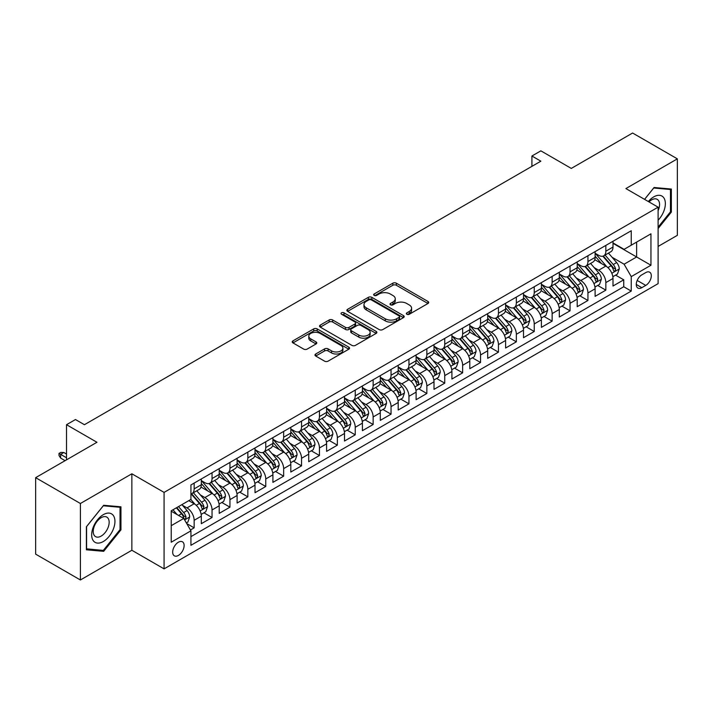 <?xml version="1.0" encoding="UTF-8"?>
<svg xmlns="http://www.w3.org/2000/svg" width="713" height="713" viewBox="0 0 713 713"><rect width="100%" height="100%" fill="white"/><g stroke="black" fill="none" stroke-linecap="round" stroke-linejoin="round"><path stroke-width="1.07" d="M406.847 314.264A1.738 1.007 0 0 0 409.307 314.264L427.978 303.488A2.487 1.435 0 0 0 428.7 302.472A2.487 1.435 0 0 0 427.978 301.456L396.348 283.195A2.487 1.435 0 0 0 392.836 283.195L374.165 293.979A1.738 1.007 0 0 0 373.657 294.683A1.738 1.007 0 0 0 374.165 295.396A1.738 1.007 0 0 0 376.624 295.396L379.049 293.997A7.95 4.59 0 0 1 390.287 293.997L392.925 295.521A7.95 4.59 0 0 1 395.252 298.765A7.95 4.59 0 0 1 392.925 302.018L390.51 303.408A1.738 1.007 0 0 0 390.002 304.121A1.738 1.007 0 0 0 390.51 304.825A1.738 1.007 0 0 0 392.97 304.825L395.385 303.435A7.95 4.59 0 0 1 406.633 303.435L409.262 304.959A7.95 4.59 0 0 1 411.597 308.203A7.95 4.59 0 0 1 409.262 311.447L406.847 312.847A1.738 1.007 0 0 0 406.339 313.551A1.738 1.007 0 0 0 406.847 314.264L406.847 312.847M178.402 555.436A8.101 4.679 120 0 0 183.687 548.297A8.101 4.679 120 0 0 182.448 541.809A8.101 4.679 120 0 0 178.402 542.21A8.101 4.679 120 0 0 173.107 549.349A8.101 4.679 120 0 0 174.346 555.837A8.101 4.679 120 0 0 178.402 555.436M315.707 354.005A2.487 1.435 0 0 0 314.977 355.012A2.487 1.435 0 0 0 315.707 356.028L324.575 361.152A2.487 1.435 0 0 0 328.096 361.152L348.826 349.183A2.487 1.435 0 0 0 349.548 348.167A2.487 1.435 0 0 0 348.826 347.151L317.196 328.898A2.487 1.435 0 0 0 313.684 328.898L292.954 340.867A2.487 1.435 0 0 0 292.223 341.875A2.487 1.435 0 0 0 292.954 342.891L303.667 349.085A2.487 1.435 0 0 0 307.187 349.085L316.055 343.96A2.487 1.435 0 0 0 316.786 342.944A2.487 1.435 0 0 0 316.055 341.928L310.743 338.862A6.649 3.841 0 0 1 308.791 336.144A6.649 3.841 0 0 1 312.9 332.606A6.649 3.841 0 0 1 320.146 333.434L340.966 345.457A6.649 3.841 0 0 1 342.908 348.167A6.649 3.841 0 0 1 338.809 351.714A6.649 3.841 0 0 1 331.563 350.885L328.096 348.88A2.487 1.435 0 0 0 324.575 348.88L315.707 354.005L315.707 356.028M658.108 246.44L677.35 235.335L677.35 158.856L632.6 133.019L571.291 168.42L540.864 150.844L531.916 156.013L540.864 161.183L84.428 424.707L75.48 419.538L66.523 424.707L66.523 459.84M80.4 503.503L80.4 579.981L131.86 550.267L131.86 473.788L80.4 503.503L35.65 477.665L96.959 442.274L66.523 424.707M131.86 473.788L164.079 492.398L658.108 207.171L658.108 283.64L164.079 568.867L164.079 492.398M677.35 158.856L625.889 188.571L658.108 207.171M379.218 329.602A2.487 1.435 0 0 0 382.729 329.602L403.469 317.633A2.487 1.435 0 0 0 404.191 316.617A2.487 1.435 0 0 0 403.469 315.609L371.838 297.348A2.487 1.435 0 0 0 368.327 297.348L347.596 309.317A2.487 1.435 0 0 0 346.866 310.333A2.487 1.435 0 0 0 347.596 311.349L379.218 329.602M342.231 314.638A1.738 1.007 0 0 1 343.996 314.888L343.996 312.82L376.143 331.376A2.487 1.435 0 0 1 376.874 332.392A2.487 1.435 0 0 1 376.143 333.408L355.413 345.377A2.487 1.435 0 0 1 351.901 345.377L320.271 327.115L320.271 325.092A2.487 1.435 0 0 0 319.549 326.108A2.487 1.435 0 0 0 320.271 327.115M320.271 325.092L329.148 319.968A2.487 1.435 0 0 1 332.659 319.968L345.484 327.374A2.487 1.435 0 0 0 348.996 327.374L354.887 323.978A2.487 1.435 0 0 0 355.618 322.962A2.487 1.435 0 0 0 354.887 321.946L341.536 314.237A1.738 1.007 0 0 1 341.028 313.524A1.738 1.007 0 0 1 342.097 312.597A1.738 1.007 0 0 1 343.996 312.82M80.4 579.981L35.65 554.144L35.65 477.665M190.433 529.982L194.15 527.843L186.726 523.556M182.501 505.303L186.993 507.897A10.125 5.847 60 0 1 194.15 520.294L201.307 516.167L201.307 523.707L212.046 517.504L203.909 512.807M200.398 494.965L204.889 497.558A10.125 5.847 60 0 1 212.046 509.964L219.212 505.829L219.212 513.378L229.951 507.175L221.805 502.469M218.294 484.635L222.786 487.229A10.125 5.847 60 0 1 229.951 499.626L237.108 495.499L237.108 503.039L247.848 496.836L239.702 492.139M236.199 474.297L240.691 476.89A10.125 5.847 60 0 1 247.848 489.296L255.013 485.161L255.013 492.71L265.753 486.507L257.607 481.801M254.095 463.967L258.587 466.56A10.125 5.847 60 0 1 265.753 478.958L272.91 474.831L272.91 482.371L283.649 476.168L275.503 471.471M271.992 453.628L276.492 456.222A10.125 5.847 60 0 1 283.649 468.628L290.806 464.493L290.806 472.033L301.546 465.839L293.399 461.133M289.897 443.299L294.389 445.892A10.125 5.847 60 0 1 301.546 458.29L308.711 454.154L308.711 461.703L319.451 455.5L311.305 450.803M307.793 432.96L312.285 435.554A10.125 5.847 60 0 1 319.451 447.96L326.607 443.825L326.607 451.365L337.347 445.17L329.201 440.465M325.689 422.631L330.19 425.224A10.125 5.847 60 0 1 337.347 437.622L344.504 433.486L344.504 441.035L355.243 434.832L347.106 430.135M343.595 412.292L348.087 414.886A10.125 5.847 60 0 1 355.243 427.292L362.409 423.157L362.409 430.697L373.149 424.502L365.003 419.797M361.491 401.963L365.983 404.556A10.125 5.847 60 0 1 373.149 416.953L380.305 412.818L380.305 420.367L391.045 414.164L382.899 409.467M379.396 391.624L383.888 394.218A10.125 5.847 60 0 1 391.045 406.624L398.202 402.488L398.202 410.028L408.95 403.834L400.804 399.128M397.293 381.295L401.784 383.888A10.125 5.847 60 0 1 408.95 396.285L416.107 392.15L416.107 399.699L426.846 393.496L418.7 388.799M415.189 370.956L419.69 373.55A10.125 5.847 60 0 1 426.846 385.956L434.003 381.82L434.003 389.36L444.743 383.166L436.597 378.46M433.094 360.626L437.586 363.22A10.125 5.847 60 0 1 444.743 375.617L451.908 371.482L451.908 379.031L462.648 372.828L454.502 368.122M450.99 350.288L455.482 352.882A10.125 5.847 60 0 1 462.648 365.288L469.805 361.152L469.805 368.692L480.544 362.498L472.398 357.792M468.887 339.958L473.387 342.552A10.125 5.847 60 0 1 480.544 354.949L487.701 350.814L487.701 358.363L498.44 352.16L490.303 347.454M486.792 329.62L491.284 332.213A10.125 5.847 60 0 1 498.44 344.62L505.606 340.484L505.606 348.024L516.346 341.83L508.2 337.124M504.688 319.281L509.18 321.884A10.125 5.847 60 0 1 516.346 334.281L523.502 330.146L523.502 337.695L534.242 331.492L526.096 326.786M522.584 308.952L527.085 311.545A10.125 5.847 60 0 1 534.242 323.952L541.399 319.816L541.399 327.356L552.138 321.153L544.001 316.456M540.49 298.613L544.982 301.216A10.125 5.847 60 0 1 552.138 313.613L559.304 309.478L559.304 317.027L570.043 310.823L561.897 306.118M558.386 288.284L562.878 290.877A10.125 5.847 60 0 1 570.043 303.275L577.2 299.148L577.2 306.688L587.94 300.485L579.794 295.788M576.291 277.945L580.783 280.548A10.125 5.847 60 0 1 587.94 292.945L595.105 288.81L595.105 296.358L605.845 290.155L605.845 282.606A10.125 5.847 -120 0 0 598.679 270.209L594.187 267.616M597.699 285.45L605.845 290.155M201.307 516.167A10.125 5.847 -120 0 0 194.15 503.761L188.785 500.66M219.212 505.829A10.125 5.847 -120 0 0 212.046 493.432L200.977 487.041M237.108 495.499A10.125 5.847 -120 0 0 229.951 483.093L218.882 476.703M255.013 485.161A10.125 5.847 -120 0 0 247.848 472.764L236.778 466.373M272.91 474.831A10.125 5.847 -120 0 0 265.753 462.425L254.684 456.035M290.806 464.493A10.125 5.847 -120 0 0 283.649 452.095L272.58 445.696M308.711 454.154A10.125 5.847 -120 0 0 301.546 441.757L290.476 435.367M326.607 443.825A10.125 5.847 -120 0 0 319.451 431.427L308.381 425.028M344.504 433.486A10.125 5.847 -120 0 0 337.347 421.089L326.278 414.699M362.409 423.157A10.125 5.847 -120 0 0 355.243 410.75L344.174 404.36M380.305 412.818A10.125 5.847 -120 0 0 373.149 400.421L362.079 394.031M398.202 402.488A10.125 5.847 -120 0 0 391.045 390.082L379.976 383.692M416.107 392.15A10.125 5.847 -120 0 0 408.95 379.753L397.872 373.362M434.003 381.82A10.125 5.847 -120 0 0 426.846 369.414L415.777 363.024M451.908 371.482A10.125 5.847 -120 0 0 444.743 359.085L433.673 352.694M469.805 361.152A10.125 5.847 -120 0 0 462.648 348.746L451.579 342.356M487.701 350.814A10.125 5.847 -120 0 0 480.544 338.417L469.475 332.026M505.606 340.484A10.125 5.847 -120 0 0 498.44 328.078L487.371 321.688M523.502 330.146A10.125 5.847 -120 0 0 516.346 317.748L505.276 311.358M541.399 319.816A10.125 5.847 -120 0 0 534.242 307.41L523.173 301.02M559.304 309.478A10.125 5.847 -120 0 0 552.138 297.08L541.069 290.69M577.2 299.148A10.125 5.847 -120 0 0 570.043 286.742L558.974 280.352M595.105 288.81A10.125 5.847 -120 0 0 587.94 276.412L576.87 270.022M645.755 272.589L641.816 274.861A7.843 4.528 120 0 0 636.691 281.778A7.843 4.528 120 0 0 637.894 288.061A7.843 4.528 120 0 0 641.816 287.678L645.755 285.405A7.843 4.528 120 0 0 650.88 278.489A7.843 4.528 120 0 0 649.677 272.197A7.843 4.528 120 0 0 645.755 272.589M171.236 525.668L183.767 518.44L190.932 530.837L190.932 545.302L631.255 291.082L631.255 276.617L624.098 264.211L612.084 257.277M190.932 530.837L171.236 542.21L171.236 510.793L190.932 499.421L190.932 484.956L631.255 230.736L631.255 245.201L650.951 233.828L650.951 265.245L631.255 276.617M201.307 480.615L204.889 482.683A10.125 5.847 60 0 0 209.952 483.182L217.117 479.047A10.125 5.847 -120 0 0 219.212 474.412L219.212 468.628M219.212 470.277L222.786 472.345A10.125 5.847 60 0 0 227.857 472.844L235.014 468.717A10.125 5.847 -120 0 0 237.108 464.083L237.108 458.29M237.108 459.947L240.691 462.015A10.125 5.847 60 0 0 245.753 462.514L252.91 458.379A10.125 5.847 -120 0 0 255.013 453.744L255.013 447.96M255.013 449.609L258.587 451.677A10.125 5.847 60 0 0 263.65 452.176L270.815 448.049A10.125 5.847 -120 0 0 272.91 443.415L272.91 437.622M272.91 439.279L276.492 441.347A10.125 5.847 60 0 0 281.555 441.846L288.712 437.711A10.125 5.847 -120 0 0 290.806 433.076L290.806 427.292M290.806 428.941L294.389 431.009A10.125 5.847 60 0 0 299.451 431.508L306.608 427.381A10.125 5.847 -120 0 0 308.711 422.747L308.711 416.953M308.711 418.611L312.285 420.679A10.125 5.847 60 0 0 317.347 421.178L324.513 417.043A10.125 5.847 -120 0 0 326.607 412.408L326.607 406.624M326.607 408.273L330.19 410.34A10.125 5.847 60 0 0 335.253 410.84L342.409 406.713A10.125 5.847 -120 0 0 344.504 402.07L344.504 396.285M344.504 397.943L348.087 400.011A10.125 5.847 60 0 0 353.149 400.51L360.306 396.375A10.125 5.847 -120 0 0 362.409 391.74L362.409 385.956M362.409 387.605L365.983 389.672A10.125 5.847 60 0 0 371.045 390.171L378.211 386.045A10.125 5.847 -120 0 0 380.305 381.402L380.305 375.617M380.305 377.275L383.888 379.343A10.125 5.847 60 0 0 388.95 379.842L396.107 375.706A10.125 5.847 -120 0 0 398.202 371.072L398.202 365.288M398.202 366.937L401.784 369.004A10.125 5.847 60 0 0 406.847 369.503L414.012 365.368A10.125 5.847 -120 0 0 416.107 360.733L416.107 354.949M416.107 356.607L419.69 358.666A10.125 5.847 60 0 0 424.752 359.174L431.909 355.038A10.125 5.847 -120 0 0 434.003 350.404L434.003 344.62M434.003 346.268L437.586 348.336A10.125 5.847 60 0 0 442.648 348.835L449.805 344.7A10.125 5.847 -120 0 0 451.908 340.065L451.908 334.281M451.908 335.939L455.482 337.998A10.125 5.847 60 0 0 460.545 338.506L467.71 334.37A10.125 5.847 -120 0 0 469.805 329.736L469.805 323.943M469.805 325.6L473.387 327.668A10.125 5.847 60 0 0 478.45 328.167L485.606 324.032A10.125 5.847 -120 0 0 487.701 319.397L487.701 313.613M487.701 315.271L491.284 317.33A10.125 5.847 60 0 0 496.346 317.838L503.503 313.702A10.125 5.847 -120 0 0 505.606 309.068L505.606 303.275M505.606 304.932L509.18 307A10.125 5.847 60 0 0 514.242 307.499L521.408 303.364A10.125 5.847 -120 0 0 523.502 298.729L523.502 292.945M523.502 294.594L527.085 296.661A10.125 5.847 60 0 0 532.148 297.169L539.304 293.034A10.125 5.847 -120 0 0 541.399 288.4L541.399 282.606M541.399 284.264L544.982 286.332A10.125 5.847 60 0 0 550.044 286.831L557.21 282.696A10.125 5.847 -120 0 0 559.304 278.061L559.304 272.277M559.304 273.926L562.878 275.993A10.125 5.847 60 0 0 567.949 276.501L575.106 272.366A10.125 5.847 -120 0 0 577.2 267.731L577.2 261.938M577.2 263.596L580.783 265.664A10.125 5.847 60 0 0 585.845 266.163L593.002 262.027A10.125 5.847 -120 0 0 595.105 257.393L595.105 251.609M190.932 536.622L623.741 286.742L623.741 279.817L613.002 286.02L613.002 278.48A10.125 5.847 -120 0 0 605.845 266.074L594.776 259.684M595.105 253.258L598.679 255.325A10.125 5.847 -120 0 0 603.742 255.833A10.125 5.847 -120 0 0 605.845 251.19L605.845 245.406M603.742 255.833L610.907 251.698A10.125 5.847 -120 0 0 613.002 247.063L613.002 241.27M194.15 483.093L194.15 488.877A10.125 5.847 60 0 1 192.055 493.521A10.125 5.847 60 0 1 190.932 493.922M192.055 493.521L199.212 489.385A10.125 5.847 -120 0 0 201.307 484.751L201.307 478.958M212.046 472.764L212.046 478.548A10.125 5.847 60 0 1 209.952 483.182M229.951 462.425L229.951 468.209A10.125 5.847 60 0 1 227.857 472.844M247.848 452.095L247.848 457.88A10.125 5.847 60 0 1 245.753 462.514M265.753 441.757L265.753 447.541A10.125 5.847 60 0 1 263.65 452.176M283.649 431.418L283.649 437.212A10.125 5.847 60 0 1 281.555 441.846M301.546 421.089L301.546 426.873A10.125 5.847 60 0 1 299.451 431.508M319.451 410.75L319.451 416.544A10.125 5.847 60 0 1 317.347 421.178M337.347 400.421L337.347 406.205A10.125 5.847 60 0 1 335.253 410.84M355.243 390.082L355.243 395.875A10.125 5.847 60 0 1 353.149 400.51M373.149 379.753L373.149 385.537A10.125 5.847 60 0 1 371.045 390.171M391.045 369.414L391.045 375.207A10.125 5.847 60 0 1 388.95 379.842M408.95 359.085L408.95 364.869A10.125 5.847 60 0 1 406.847 369.503M426.846 348.746L426.846 354.539A10.125 5.847 60 0 1 424.752 359.174M444.743 338.417L444.743 344.201A10.125 5.847 60 0 1 442.648 348.835M462.648 328.078L462.648 333.871A10.125 5.847 60 0 1 460.545 338.506M480.544 317.748L480.544 323.533A10.125 5.847 60 0 1 478.45 328.167M498.44 307.41L498.44 313.203A10.125 5.847 60 0 1 496.346 317.838M516.346 297.08L516.346 302.865A10.125 5.847 60 0 1 514.242 307.499M534.242 286.742L534.242 292.535A10.125 5.847 60 0 1 532.148 297.169M552.138 276.412L552.138 282.196A10.125 5.847 60 0 1 550.044 286.831M570.043 266.074L570.043 271.858A10.125 5.847 60 0 1 567.949 276.501M587.94 255.744L587.94 261.528A10.125 5.847 60 0 1 585.845 266.163M587.94 292.945L587.94 300.485M570.043 303.275L570.043 310.823M552.138 313.613L552.138 321.153M534.242 323.952L534.242 331.492M516.346 334.281L516.346 341.83M498.44 344.62L498.44 352.16M480.544 354.949L480.544 362.498M462.648 365.288L462.648 372.828M444.743 375.617L444.743 383.166M426.846 385.956L426.846 393.496M408.95 396.285L408.95 403.834M391.045 406.624L391.045 414.164M373.149 416.953L373.149 424.502M355.243 427.292L355.243 434.832M337.347 437.622L337.347 445.17M319.451 447.96L319.451 455.5M301.546 458.29L301.546 465.839M283.649 468.628L283.649 476.168M265.753 478.958L265.753 486.507M247.848 489.296L247.848 496.836M229.951 499.626L229.951 507.175M212.046 509.964L212.046 517.504M194.15 520.294L194.15 527.843M183.767 518.44L171.236 511.203M624.098 264.211L636.629 256.983L636.629 242.099L650.951 233.828M613.002 243.338L650.951 265.245M613.002 242.928L624.098 249.336L631.255 245.201M131.86 550.267L164.079 568.867M531.916 156.013L531.916 166.352M615.595 275.12L623.741 279.817M623.741 286.742L631.255 291.082M658.108 228.552L671.352 212.073L671.352 189.043L654.079 187.501L644.561 199.346M86.398 549.794L103.67 551.336L120.943 529.848L120.943 506.818L103.67 505.276L86.398 526.764L86.398 549.794M670.461 211.556L671.352 212.073M120.042 529.331L120.943 529.848M101.843 550.284L103.67 551.336M407.542 314.504L409.262 313.515A7.95 4.59 0 0 0 411.597 310.271L411.597 308.203M395.252 298.765L395.252 300.833A7.95 4.59 0 0 1 392.925 304.077L391.205 305.075M427.943 303.506L396.348 285.262A2.487 1.435 0 0 0 392.836 285.262L374.86 295.637M403.433 317.65L371.838 299.415A2.487 1.435 0 0 0 368.327 299.415L347.623 311.367M399.075 317.33A1.738 1.007 0 0 0 399.583 316.617A1.738 1.007 0 0 0 399.075 315.912L371.313 299.888A1.738 1.007 0 0 0 368.853 299.888L366.304 301.358A7.95 4.59 0 0 0 363.978 304.603A7.95 4.59 0 0 0 366.304 307.847L385.278 318.8A7.95 4.59 0 0 0 396.526 318.8L399.075 317.33L399.075 319.397A1.738 1.007 0 0 0 399.583 318.684L399.583 316.617M363.978 304.603L363.978 306.67A7.95 4.59 0 0 0 366.304 309.914L366.304 307.847M399.075 319.397L396.526 320.868A7.95 4.59 0 0 1 385.278 320.868L366.304 309.914M320.306 327.142L329.148 322.035L329.148 319.968M355.618 322.962L355.618 325.03A2.487 1.435 0 0 1 354.887 326.046L348.996 329.442A2.487 1.435 0 0 1 345.484 329.442L332.659 322.035A2.487 1.435 0 0 0 329.148 322.035M343.996 314.888L376.116 333.426M358.799 335.057A6.649 3.841 0 0 0 366.036 335.885A6.649 3.841 0 0 0 370.145 332.347A6.649 3.841 0 0 0 368.193 329.629L360.858 325.395A2.487 1.435 0 0 0 357.347 325.395L351.456 328.791A2.487 1.435 0 0 0 350.734 329.807A2.487 1.435 0 0 0 351.456 330.823L358.799 335.057L358.799 337.124A6.649 3.841 0 0 0 366.036 337.953A6.649 3.841 0 0 0 370.145 334.415L370.145 332.347M350.734 329.807L350.734 331.875A2.487 1.435 0 0 0 351.456 332.891L351.456 330.823M358.799 337.124L351.456 332.891M342.908 348.167L342.908 350.235A6.649 3.841 0 0 1 338.809 353.782A6.649 3.841 0 0 1 331.563 352.944L328.096 350.948A2.487 1.435 0 0 0 324.575 350.948L315.734 356.045M308.791 336.144L308.791 338.212A6.649 3.841 0 0 0 310.743 340.93L310.743 338.862M316.055 341.928L316.055 343.96L310.743 340.93M348.791 349.201L317.196 330.966A2.487 1.435 0 0 0 313.684 330.966L292.99 342.908M612.85 276.706L617.476 274.033L619.267 268.863A6.711 3.877 -120 0 0 616.656 262.571L608.474 253.097M606.834 266.733L597.138 255.504A19.367 11.176 -120 0 0 595.105 253.373M601.514 263.578L596.095 257.295A16.078 9.278 -120 0 0 595.105 256.217M602.833 256.19L611.103 265.771A6.711 3.877 60 0 1 613.492 270.387L613.982 271.19L614.891 271.056L615.64 269.149A6.711 3.877 -120 0 0 613.251 264.532L605.07 255.058M603.323 256.038L612.209 266.323A3.413 1.97 60 0 1 613.064 267.66L615.64 269.149M658.108 220.237A16.452 9.501 120 0 0 665.14 201.146A16.452 9.501 120 0 0 653.723 196.886A16.452 9.501 120 0 0 648.331 201.529M658.108 210.656A11.265 6.506 120 0 0 657.234 199.346A11.265 6.506 120 0 0 651.602 199.898A11.265 6.506 120 0 0 648.999 201.913M644.588 199.364L653.723 188.009L670.461 189.506L670.461 211.814L658.108 227.18M669.347 188.865L670.461 189.506M113.385 529.001A16.452 9.501 120 0 0 109.125 513.11A16.452 9.501 120 0 0 93.234 527.201A16.452 9.501 120 0 0 97.494 543.092A16.452 9.501 120 0 0 113.385 529.001M108.091 527.495A11.265 6.506 120 0 0 106.825 517.121A11.265 6.506 120 0 0 94.294 526.256A11.265 6.506 120 0 0 95.56 536.631A11.265 6.506 120 0 0 108.091 527.495M86.576 548.921L86.576 526.604L103.314 505.784L120.042 507.282L120.042 529.599L103.314 550.418L86.398 548.814M118.937 506.64L120.042 507.282M594.954 287.036L599.58 284.371L601.362 279.202A6.711 3.877 -120 0 0 598.751 272.901L590.578 263.436M588.938 277.063L579.241 265.833A19.367 11.176 -120 0 0 577.2 263.703M583.617 273.917L578.19 267.633A16.078 9.278 -120 0 0 577.2 266.555M584.936 266.528L593.207 276.109A6.711 3.877 60 0 1 595.596 280.726L596.086 281.519L596.995 281.394L597.744 279.487A6.711 3.877 -120 0 0 595.355 274.861L587.173 265.396M585.418 266.368L594.303 276.662A3.413 1.97 60 0 1 595.168 277.999L597.744 279.487M577.049 297.374L581.674 294.701L583.466 289.531A6.711 3.877 -120 0 0 580.854 283.239L572.673 273.765M571.033 287.401L561.336 276.172A19.367 11.176 -120 0 0 559.304 274.042M565.721 284.246L560.293 277.963A16.078 9.278 -120 0 0 559.304 276.885M567.031 276.858L575.302 286.439A6.711 3.877 60 0 1 577.699 291.064L578.181 291.858L579.09 291.724L579.847 289.817A6.711 3.877 -120 0 0 577.45 285.2L569.277 275.726M567.521 276.706L576.407 287A3.413 1.97 60 0 1 577.272 288.337L579.847 289.817M559.152 307.704L563.778 305.039L565.569 299.87A6.711 3.877 -120 0 0 562.958 293.569L554.776 284.104M553.136 297.731L543.44 286.501A19.367 11.176 -120 0 0 541.399 284.371M547.816 294.585L542.397 288.302A16.078 9.278 -120 0 0 541.399 287.223M549.135 287.196L557.406 296.777A6.711 3.877 60 0 1 559.794 301.394L560.284 302.187L561.193 302.062L561.942 300.155A6.711 3.877 -120 0 0 559.553 295.53L551.372 286.065M549.616 287.036L558.511 297.33A3.413 1.97 60 0 1 559.366 298.667L561.942 300.155M541.256 318.043L545.882 315.369L547.664 310.2A6.711 3.877 -120 0 0 545.053 303.907L536.88 294.433M535.24 308.069L525.534 296.84A19.367 11.176 -120 0 0 523.502 294.71M529.919 304.914L524.492 298.631A16.078 9.278 -120 0 0 523.502 297.553M531.23 297.526L539.509 307.107A6.711 3.877 60 0 1 541.898 311.733L542.388 312.526L543.288 312.392L544.046 310.485A6.711 3.877 -120 0 0 541.657 305.868L533.476 296.403M531.72 297.374L540.606 307.668A3.413 1.97 60 0 1 541.47 309.005L544.046 310.485M523.351 328.372L527.976 325.707L529.768 320.538A6.711 3.877 -120 0 0 527.157 314.237L518.975 304.772M517.335 318.399L507.638 307.169A19.367 11.176 -120 0 0 505.606 305.039M512.023 315.253L506.595 308.97A16.078 9.278 -120 0 0 505.606 307.891M513.333 307.864L521.604 317.445A6.711 3.877 60 0 1 524.002 322.062L524.483 322.855L525.392 322.731L526.149 320.823A6.711 3.877 -120 0 0 523.752 316.198L515.579 306.733M513.823 307.704L522.709 317.998A3.413 1.97 60 0 1 523.574 319.335L526.149 320.823M505.455 338.711L510.08 336.037L511.872 330.868A6.711 3.877 -120 0 0 509.251 324.575L501.079 315.101M499.439 328.738L489.742 317.508A19.367 11.176 -120 0 0 487.701 315.378M494.118 325.583L488.69 319.299A16.078 9.278 -120 0 0 487.701 318.221M495.437 318.203L503.708 327.775A6.711 3.877 60 0 1 506.096 332.401L506.586 333.194L507.496 333.069L508.244 331.153A6.711 3.877 -120 0 0 505.856 326.536L497.674 317.071M495.918 318.043L504.813 328.337A3.413 1.97 60 0 1 505.669 329.673L508.244 331.153M487.549 349.04L492.175 346.375L493.966 341.206A6.711 3.877 -120 0 0 491.355 334.905L483.173 325.44M481.542 339.067L471.837 327.837A19.367 11.176 -120 0 0 469.805 325.707M476.222 335.921L470.794 329.638A16.078 9.278 -120 0 0 469.805 328.559M477.532 328.533L485.803 338.114A6.711 3.877 60 0 1 488.2 342.73L488.69 343.523L489.59 343.399L490.348 341.491A6.711 3.877 -120 0 0 487.95 336.866L479.778 327.401M478.022 328.372L486.908 338.666A3.413 1.97 60 0 1 487.772 340.003L490.348 341.491M469.653 359.379L474.279 356.705L476.07 351.536A6.711 3.877 -120 0 0 473.459 345.244L465.277 335.77M463.637 349.406L453.94 338.176A19.367 11.176 -120 0 0 451.908 336.046M458.316 346.251L452.898 339.967A16.078 9.278 -120 0 0 451.908 338.889M459.635 338.871L467.906 348.443A6.711 3.877 60 0 1 470.295 353.069L470.785 353.862L471.694 353.737L472.443 351.821A6.711 3.877 -120 0 0 470.054 347.204L461.881 337.739M460.126 338.711L469.011 349.005A3.413 1.97 60 0 1 469.867 350.341L472.443 351.821M451.757 369.708L456.382 367.043L458.165 361.874A6.711 3.877 -120 0 0 455.554 355.573L447.381 346.108M445.741 359.735L436.044 348.505A19.367 11.176 -120 0 0 434.003 346.375M440.42 356.589L434.992 350.306A16.078 9.278 -120 0 0 434.003 349.227M441.739 349.201L450.01 358.782A6.711 3.877 60 0 1 452.399 363.398L452.889 364.191L453.798 364.067L454.546 362.159A6.711 3.877 -120 0 0 452.158 357.543L443.976 348.069M442.22 349.049L451.106 359.334A3.413 1.97 60 0 1 451.971 360.671L454.546 362.159M433.852 380.047L438.477 377.373L440.269 372.204A6.711 3.877 -120 0 0 437.657 365.912L429.476 356.438M427.836 370.074L418.139 358.844A19.367 11.176 -120 0 0 416.107 356.714M422.524 366.919L417.096 360.644A16.078 9.278 -120 0 0 416.107 359.557M423.834 359.539L432.105 369.111A6.711 3.877 60 0 1 434.502 373.737L434.983 374.53L435.893 374.405L436.65 372.498A6.711 3.877 -120 0 0 434.253 367.872L426.08 358.407M424.324 359.379L433.21 369.673A3.413 1.97 60 0 1 434.074 371.01L436.65 372.498M415.955 390.376L420.581 387.712L422.372 382.542A6.711 3.877 -120 0 0 419.761 376.241L411.579 366.776M409.939 380.403L400.243 369.174A19.367 11.176 -120 0 0 398.202 367.052M404.619 377.257L399.2 370.974A16.078 9.278 -120 0 0 398.202 369.895M405.938 369.869L414.208 379.45A6.711 3.877 60 0 1 416.597 384.066L417.087 384.86L417.996 384.735L418.745 382.828A6.711 3.877 -120 0 0 416.356 378.211L408.175 368.737M406.419 369.717L415.314 380.002A3.413 1.97 60 0 1 416.169 381.339L418.745 382.828M398.059 400.715L402.685 398.041L404.467 392.872A6.711 3.877 -120 0 0 401.856 386.58L393.683 377.106M392.043 390.742L382.346 379.512A19.367 11.176 -120 0 0 380.305 377.382M386.722 387.587L381.295 381.312A16.078 9.278 -120 0 0 380.305 380.225M388.041 380.207L396.312 389.779A6.711 3.877 60 0 1 398.701 394.405L399.191 395.198L400.091 395.073L400.849 393.166A6.711 3.877 -120 0 0 398.46 388.54L390.278 379.075M388.523 380.047L397.408 390.341A3.413 1.97 60 0 1 398.273 391.678L400.849 393.166M380.154 411.044L384.779 408.38L386.571 403.21A6.711 3.877 -120 0 0 383.959 396.909L375.778 387.444M374.138 401.071L364.441 389.842A19.367 11.176 -120 0 0 362.409 387.72M368.826 397.925L363.398 391.642A16.078 9.278 -120 0 0 362.409 390.564M370.136 390.537L378.407 400.118A6.711 3.877 60 0 1 380.804 404.734L381.286 405.528L382.195 405.403L382.952 403.496A6.711 3.877 -120 0 0 380.555 398.879L372.382 389.405M370.626 390.385L379.512 400.67A3.413 1.97 60 0 1 380.377 402.007L382.952 403.496M362.257 421.383L366.883 418.709L368.674 413.549A6.711 3.877 -120 0 0 366.063 407.248L357.881 397.774M356.242 411.41L346.545 400.18A19.367 11.176 -120 0 0 344.504 398.05M350.921 408.255L345.502 401.98A16.078 9.278 -120 0 0 344.504 400.893M352.24 400.875L360.511 410.447A6.711 3.877 60 0 1 362.899 415.073L363.389 415.866L364.298 415.741L365.047 413.834A6.711 3.877 -120 0 0 362.659 409.209L354.477 399.743M352.721 400.715L361.616 411.009A3.413 1.97 60 0 1 362.471 412.346L365.047 413.834M344.361 431.713L348.978 429.048L350.769 423.879A6.711 3.877 -120 0 0 348.158 417.577L339.985 408.112M338.345 421.739L328.64 410.51A19.367 11.176 -120 0 0 326.607 408.389M333.024 418.593L327.597 412.31A16.078 9.278 -120 0 0 326.607 411.232M334.335 411.205L342.614 420.786A6.711 3.877 60 0 1 345.003 425.403L345.493 426.205L346.393 426.071L347.151 424.164A6.711 3.877 -120 0 0 344.762 419.547L336.581 410.073M334.825 411.053L343.711 421.338A3.413 1.97 60 0 1 344.575 422.675L347.151 424.164M326.456 442.051L331.082 439.377L332.873 434.217A6.711 3.877 -120 0 0 330.262 427.916L322.08 418.442M320.44 432.078L310.743 420.848A19.367 11.176 -120 0 0 308.711 418.718M315.119 428.923L309.7 422.649A16.078 9.278 -120 0 0 308.711 421.57M316.438 421.543L324.709 431.115A6.711 3.877 60 0 1 327.107 435.741L327.588 436.534L328.497 436.409L329.254 434.502A6.711 3.877 -120 0 0 326.857 429.877L318.684 420.412M316.929 421.383L325.814 431.677A3.413 1.97 60 0 1 326.679 433.014L329.254 434.502M308.56 452.39L313.185 449.716L314.968 444.547A6.711 3.877 -120 0 0 312.356 438.245L304.184 428.78M302.544 442.408L292.847 431.187A19.367 11.176 -120 0 0 290.806 429.057M297.223 439.261L291.795 432.978A16.078 9.278 -120 0 0 290.806 431.9M298.542 431.873L306.813 441.454A6.711 3.877 60 0 1 309.201 446.071L309.692 446.873L310.601 446.739L311.349 444.832A6.711 3.877 -120 0 0 308.961 440.215L300.779 430.741M299.023 431.721L307.918 442.007A3.413 1.97 60 0 1 308.774 443.343L311.349 444.832M290.654 462.719L295.28 460.045L297.071 454.885A6.711 3.877 -120 0 0 294.46 448.584L286.278 439.11M284.647 452.746L274.942 441.516A19.367 11.176 -120 0 0 272.91 439.386M279.327 449.591L273.899 443.317A16.078 9.278 -120 0 0 272.91 442.238M280.637 442.212L288.908 451.784A6.711 3.877 60 0 1 291.305 456.409L291.795 457.202L292.695 457.078L293.453 455.17A6.711 3.877 -120 0 0 291.056 450.545L282.883 441.08M281.127 442.051L290.013 452.345A3.413 1.97 60 0 1 290.877 453.682L293.453 455.17M272.758 473.058L277.384 470.384L279.175 465.215A6.711 3.877 -120 0 0 276.564 458.914L268.382 449.448M266.742 463.085L257.045 451.855A19.367 11.176 -120 0 0 255.013 449.725M261.421 459.93L256.003 453.646A16.078 9.278 -120 0 0 255.013 452.568M262.74 452.541L271.011 462.122A6.711 3.877 60 0 1 273.4 466.739L273.89 467.541L274.799 467.407L275.548 465.5A6.711 3.877 -120 0 0 273.159 460.883L264.978 451.409M263.231 452.39L272.116 462.675A3.413 1.97 60 0 1 272.972 464.011L275.548 465.5M254.862 483.387L259.487 480.714L261.27 475.553A6.711 3.877 -120 0 0 258.659 469.252L250.486 459.787M248.846 473.414L239.149 462.184A19.367 11.176 -120 0 0 237.108 460.054M243.525 470.259L238.097 463.985A16.078 9.278 -120 0 0 237.108 462.906M244.844 462.88L253.115 472.452A6.711 3.877 60 0 1 255.504 477.077L255.994 477.87L256.903 477.746L257.651 475.838A6.711 3.877 -120 0 0 255.263 471.213L247.081 461.748M245.325 462.719L254.211 473.013A3.413 1.97 60 0 1 255.076 474.35L257.651 475.838M236.957 493.726L241.582 491.052L243.374 485.883A6.711 3.877 -120 0 0 240.762 479.582L232.581 470.117M230.941 483.753L221.244 472.523A19.367 11.176 -120 0 0 219.212 470.393M225.629 480.598L220.201 474.314A16.078 9.278 -120 0 0 219.212 473.236M226.939 473.209L235.21 482.79A6.711 3.877 60 0 1 237.607 487.407L238.089 488.209L238.998 488.075L239.755 486.168A6.711 3.877 -120 0 0 237.358 481.551L229.185 472.077M227.429 473.058L236.315 483.343A3.413 1.97 60 0 1 237.179 484.68L239.755 486.168M219.06 504.055L223.686 501.391L225.477 496.221A6.711 3.877 -120 0 0 222.866 489.92L214.684 480.455M213.044 494.082L203.348 482.853A19.367 11.176 -120 0 0 201.307 480.722M207.724 490.936L202.305 484.653A16.078 9.278 -120 0 0 201.307 483.574M209.043 483.548L217.313 493.12A6.711 3.877 60 0 1 219.702 497.745L220.192 498.539L221.101 498.414L221.85 496.506A6.711 3.877 -120 0 0 219.461 491.881L211.28 482.416M209.524 483.387L218.419 493.681A3.413 1.97 60 0 1 219.274 495.018L221.85 496.506M201.164 514.394L205.79 511.72L207.572 506.551A6.711 3.877 -120 0 0 204.961 500.259L196.788 490.785M195.148 504.421L190.861 499.456M189.827 501.266L189.132 500.464M191.137 493.877L199.417 503.458A6.711 3.877 60 0 1 201.806 508.075L202.296 508.877L203.196 508.743L203.954 506.836A6.711 3.877 -120 0 0 201.565 502.219L193.383 492.745M191.628 493.726L200.513 504.011A3.413 1.97 60 0 1 201.378 505.348L203.954 506.836M186.36 522.932L187.884 522.059L189.676 516.889A6.711 3.877 -120 0 0 187.064 510.588L181.913 504.626M177.109 514.59L172.965 509.795M171.931 511.604L171.236 510.802M176.361 507.834L181.512 513.788A6.711 3.877 60 0 1 183.909 518.413L184.391 519.207L185.3 519.082L186.057 517.175A6.711 3.877 -120 0 0 183.66 512.549L178.517 506.586M176.779 507.594L182.617 514.349A3.413 1.97 60 0 1 183.482 515.686L186.057 517.175M60.623 458.085L59.01 455.5L59.01 453.432L60.801 452.399L63.84 452.505L60.623 454.368L60.623 458.085L65.097 460.669M59.01 453.432L66.523 457.773M63.84 452.505L66.523 454.056M186.993 507.897L194.15 503.761M204.889 497.558L212.046 493.432M222.786 487.229L229.951 483.093M240.691 476.89L247.848 472.764M258.587 466.56L265.753 462.425M276.492 456.222L283.649 452.095M294.389 445.892L301.546 441.757M312.285 435.554L319.451 431.427M330.19 425.224L337.347 421.089M348.087 414.886L355.243 410.75M365.983 404.556L373.149 400.421M383.888 394.218L391.045 390.082M401.784 383.888L408.95 379.753M419.69 373.55L426.846 369.414M437.586 363.22L444.743 359.085M455.482 352.882L462.648 348.746M473.387 342.552L480.544 338.417M491.284 332.213L498.44 328.078M509.18 321.884L516.346 317.748M527.085 311.545L534.242 307.41M544.982 301.216L552.138 297.08M562.878 290.877L570.043 286.742M580.783 280.548L587.94 276.412M598.679 270.209L605.845 266.074M605.845 251.19L613.002 247.063M194.15 488.877L201.307 484.751M212.046 478.548L219.212 474.412M229.951 468.209L237.108 464.083M247.848 457.88L255.013 453.744M265.753 447.541L272.91 443.415M283.649 437.212L290.806 433.076M301.546 426.873L308.711 422.747M319.451 416.544L326.607 412.408M337.347 406.205L344.504 402.07M355.243 395.875L362.409 391.74M373.149 385.537L380.305 381.402M391.045 375.207L398.202 371.072M408.95 364.869L416.107 360.733M426.846 354.539L434.003 350.404M444.743 344.201L451.908 340.065M462.648 333.871L469.805 329.736M480.544 323.533L487.701 319.397M498.44 313.203L505.606 309.068M516.346 302.865L523.502 298.729M534.242 292.535L541.399 288.4M552.138 282.196L559.304 278.061M570.043 271.858L577.2 267.731M587.94 261.528L595.105 257.393M605.845 282.606L613.002 278.48M637.172 280.45L645.755 285.405M636.272 284.469L641.816 287.678M409.262 313.515L409.262 311.447M390.51 304.825L390.51 303.408M392.925 304.077L392.925 302.018M374.165 295.396L374.165 293.979M392.836 285.262L392.836 283.195M396.348 285.262L396.348 283.195M427.978 303.488L427.978 301.456M347.596 311.349L347.596 309.317M368.327 299.415L368.327 297.348M371.838 299.415L371.838 297.348M403.469 317.633L403.469 315.609M385.278 320.868L385.278 318.8M396.526 320.868L396.526 318.8M332.659 322.035L332.659 319.968M345.484 329.442L345.484 327.374M348.996 329.442L348.996 327.374M354.887 326.046L354.887 323.978M376.143 333.408L376.143 331.376M324.575 350.948L324.575 348.88M328.096 350.948L328.096 348.88M331.563 352.944L331.563 350.885M292.954 342.891L292.954 340.867M313.684 330.966L313.684 328.898M317.196 330.966L317.196 328.898M348.826 349.183L348.826 347.151M611.825 273.266L619.223 268.997M597.138 255.504L598.055 254.969M613.251 264.532L616.656 262.571M607.904 267.616L611.103 265.771M593.929 283.596L601.317 279.327M579.241 265.833L580.159 265.298M595.355 274.861L598.751 272.901M590.007 277.954L593.207 276.109M576.033 293.934L583.421 289.665M561.336 276.172L562.263 275.637M577.45 285.2L580.854 283.239M572.102 288.284L575.302 286.439M558.127 304.264L565.525 299.995M543.44 286.501L544.358 285.975M559.553 295.53L562.958 293.569M554.206 298.622L557.406 296.777M540.231 314.602L547.62 310.333M525.534 296.84L526.461 296.305M541.657 305.868L545.053 303.907M536.31 308.952L539.509 307.107M522.326 324.932L529.723 320.663M507.638 307.169L508.565 306.643M523.752 316.198L527.157 314.237M518.404 319.29L521.604 317.445M504.43 335.27L511.827 331.001M489.742 317.508L490.66 316.973M505.856 326.536L509.251 324.575M500.508 329.62L503.708 327.775M486.533 345.6L493.922 341.331M471.837 327.837L472.764 327.312M487.95 336.866L491.355 334.905M482.612 339.958L485.803 338.114M468.628 355.939L476.026 351.669M453.94 338.176L454.858 337.641M470.054 347.204L473.459 345.244M464.707 350.288L467.906 348.443M450.732 366.268L458.129 361.999M436.044 348.505L436.962 347.98M452.158 357.543L455.554 355.573M446.81 360.626L450.01 358.782M432.836 376.607L440.224 372.338M418.139 358.844L419.066 358.309M434.253 367.872L437.657 365.912M428.905 370.956L432.105 369.111M414.93 386.936L422.328 382.676M400.243 369.174L401.161 368.648M416.356 378.211L419.761 376.241M411.009 381.295L414.208 379.45M397.034 397.275L404.423 393.006M382.346 379.512L383.264 378.977M398.46 388.54L401.856 386.58M393.113 391.624L396.312 389.779M379.129 407.613L386.526 403.344M364.441 389.842L365.368 389.316M380.555 398.879L383.959 396.909M375.207 401.963L378.407 400.118M361.233 417.943L368.63 413.674M346.545 400.18L347.463 399.645M362.659 409.209L366.063 407.248M357.311 412.301L360.511 410.447M343.336 428.281L350.725 424.012M328.64 410.51L329.566 409.984M344.762 419.547L348.158 417.577M339.415 422.631L342.614 420.786M325.431 438.611L332.828 434.342M310.743 420.848L311.661 420.314M326.857 429.877L330.262 427.916M321.51 432.969L324.709 431.115M307.535 448.949L314.932 444.68M292.847 431.187L293.765 430.652M308.961 440.215L312.356 438.245M303.613 443.299L306.813 441.454M289.638 459.279L297.027 455.01M274.942 441.516L275.869 440.982M291.056 450.545L294.46 448.584M285.708 453.637L288.908 451.784M271.733 469.617L279.131 465.348M257.045 451.855L257.963 451.32M273.159 460.883L276.564 458.914M267.812 463.967L271.011 462.122M253.837 479.947L261.225 475.678M239.149 462.184L240.067 461.65M255.263 471.213L258.659 469.252M249.915 474.305L253.115 472.452M235.941 490.286L243.329 486.016M221.244 472.523L222.171 471.988M237.358 481.551L240.762 479.582M232.01 484.635L235.21 482.79M218.035 500.615L225.433 496.346M203.348 482.853L204.266 482.318M219.461 491.881L222.866 489.92M214.114 494.974L217.313 493.12M200.139 510.954L207.528 506.685M201.565 502.219L204.961 500.259M196.218 505.303L199.417 503.458M184.622 519.911L189.631 517.014M183.66 512.549L187.064 510.588M178.615 515.463L181.512 513.788"/></g></svg>
